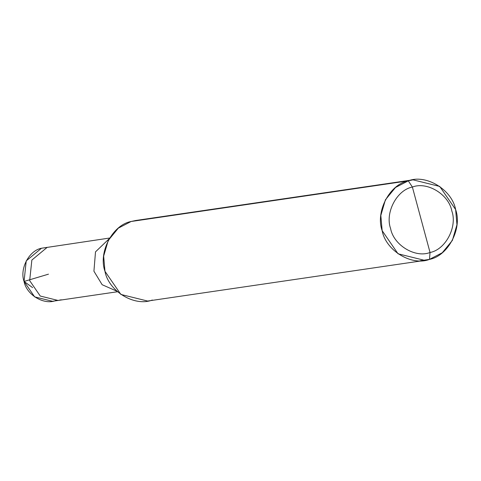 <?xml version="1.0" encoding="UTF-8"?>
<svg xmlns="http://www.w3.org/2000/svg" width="481" height="481" viewBox="0 0 481 481"><rect width="100%" height="100%" fill="white"/><g stroke="black" fill="none" stroke-linecap="round" stroke-linejoin="round"><path stroke-width="0.72" d="M116.889 291.203L102.152 284.722L93.927 271.206L95.503 251.864L109.199 238.732L95.503 251.864L93.927 271.206L102.152 284.722L116.889 291.203L102.152 284.722L93.927 271.206L95.503 251.864L109.199 238.732L95.503 251.864L93.927 271.206L102.152 284.722L116.889 291.203M47.445 247.324L41.48 248.244C29.046 250.553 19.462 268.819 24.05 281.457C26.449 294.721 43.807 305.255 55.61 300.607M61.231 299.783L58.105 300.457L40.272 296.049L29.672 280.633L31.854 260.059L47.102 247.42L31.854 260.059L29.672 280.633L40.272 296.049L58.105 300.457L52.483 301.28L34.65 296.879L24.05 281.457L26.227 260.882L41.48 248.244L109.614 238.035M424.795 260.395L147.619 301.046L120.869 294.438L104.972 271.308L103.649 256.114L108.237 240.452L118.338 228.132L131.115 221.494L408.291 180.844L395.514 187.482L385.413 199.801L380.826 215.464L382.148 230.658L398.046 253.794L424.795 260.395L429.485 259.385L420.015 260.774L429.485 259.385L430.044 252.495C415.295 258.309 393.596 245.142 390.596 228.559C384.86 212.764 396.843 189.935 412.385 187.049L430.044 252.495C445.592 249.615 457.575 226.785 451.833 210.985C448.833 194.402 427.14 181.235 412.385 187.049L408.291 180.844L131.115 221.494L135.804 220.478L412.981 179.834L408.291 180.844C425.998 173.869 452.032 189.67 455.627 209.572C462.512 228.529 448.136 255.922 429.485 259.385L442.261 252.747L452.362 240.428L456.95 224.765L455.627 209.572L439.73 186.436L412.981 179.834M412.385 187.049C427.14 181.235 448.833 194.402 451.833 210.985C457.575 226.785 445.592 249.615 430.044 252.495L412.385 187.049C396.843 189.935 384.86 212.764 390.596 228.559C393.596 245.142 415.295 258.309 430.044 252.495L429.485 259.385C411.778 266.36 385.744 250.559 382.148 230.658C375.258 211.7 389.64 184.307 408.291 180.844L412.385 187.049M131.115 221.494C112.464 224.952 98.088 252.351 104.972 271.308C108.568 291.209 134.602 307.004 152.309 300.03M48.473 274.164L24.05 281.457L32.6 287.626M58.105 300.457L117.49 291.745"/></g></svg>
